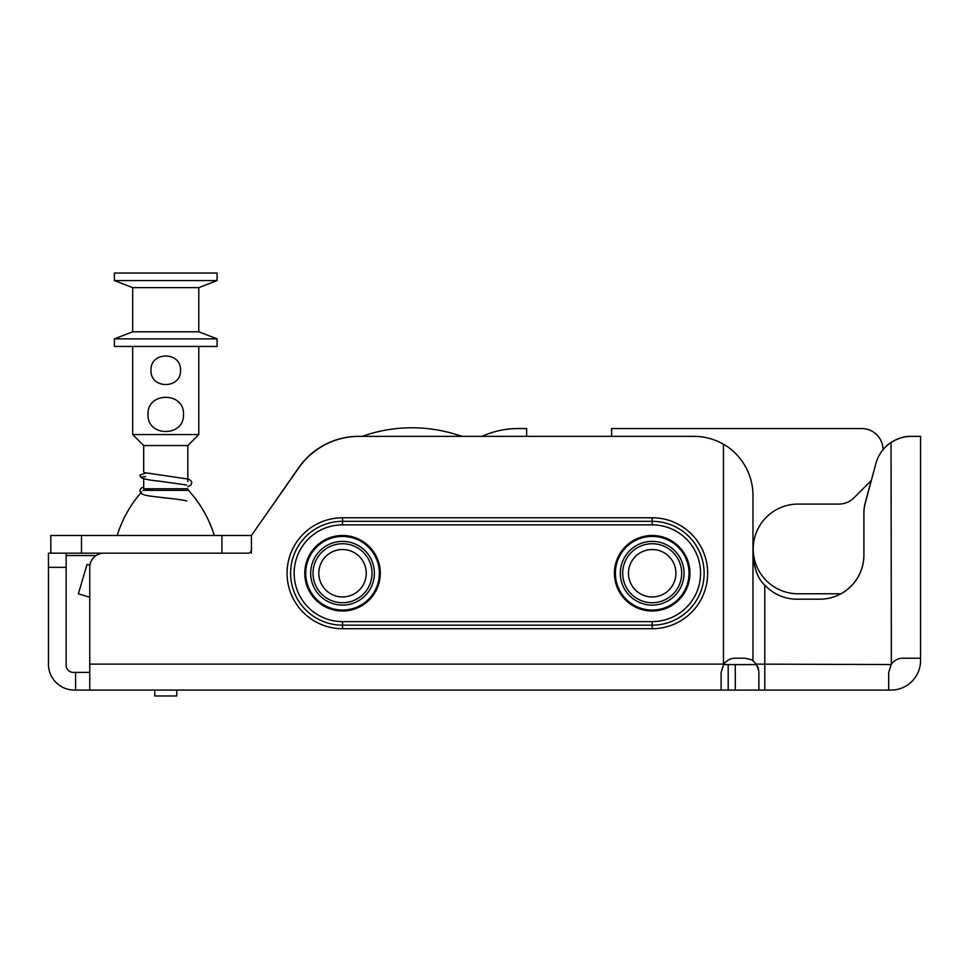 <?xml version="1.0" encoding="UTF-8"?>
<svg xmlns="http://www.w3.org/2000/svg" width="969" height="969" viewBox="0 0 969 969"><rect width="100%" height="100%" fill="white"/><g stroke="black" fill="none" stroke-linecap="round" stroke-linejoin="round"><path stroke-width="1.45" d="M721.118 690.073L89.754 690.073L89.754 567.349A14.16 14.16 0 0 1 103.913 553.178L247.882 553.178A3.537 3.537 0 0 0 251.431 549.641L251.431 536.596A3.537 3.537 0 0 1 252.073 534.561L298.852 467.748A73.644 73.644 0 0 1 359.172 436.353L693.974 436.353A59 59 0 0 1 723.468 444.262C735.592 450.597 752.925 468.826 752.974 495.353L752.974 660.87C752.743 660.022 749.994 659.138 744.713 658.217L735.277 658.217C730.626 658.254 726.798 660.228 723.77 664.116L721.118 672.377L721.118 690.073L891.044 690.073A29.506 29.506 0 0 0 920.55 660.567L920.55 658.217L902.854 658.217C898.202 658.254 894.375 660.228 891.347 664.116L888.682 672.377L888.682 690.073M265.591 515.254L298.779 467.555A73.172 73.172 0 0 1 358.712 436.353L362.2 436.353A148.693 148.693 0 0 1 453.976 433.846L462.492 436.353L481.944 436.353A88.506 88.506 0 0 1 518.245 428.564L526.627 428.564L526.627 436.353L611.596 436.353L611.596 428.564L861.78 428.564A21.245 21.245 0 0 1 883.025 449.725M89.754 690.073L74.407 690.073A25.957 25.957 0 0 1 48.45 664.116L48.45 553.178L50.812 553.178L50.812 535.482L251.431 535.482L251.431 553.178M883.025 449.616A36.883 36.883 0 0 1 911.344 436.353L920.55 436.353L920.55 658.217M840.741 593.864A44.259 44.259 0 0 0 863.9 554.958L863.9 512.649A36.883 36.883 0 0 1 865.16 503.105L871.192 480.576M735.277 690.073L735.277 664.589L735.277 690.073M50.812 553.178L221.925 553.178L221.925 535.482M342.529 605.104A31.868 31.868 0 0 0 374.397 573.248A31.868 31.868 0 0 0 342.529 541.38A31.868 31.868 0 0 0 310.674 573.248A31.868 31.868 0 0 0 342.529 605.104M342.529 610.058A36.822 36.822 0 0 0 379.351 573.248A36.822 36.822 0 0 0 342.529 536.426A36.822 36.822 0 0 0 305.719 573.248A36.822 36.822 0 0 0 342.529 610.058M342.529 596.965A23.716 23.716 0 0 0 366.258 573.248A23.716 23.716 0 0 0 342.529 549.52A23.716 23.716 0 0 0 318.813 573.248A23.716 23.716 0 0 0 342.529 596.965M313.035 573.248A29.506 29.506 0 0 1 342.529 543.742A29.506 29.506 0 0 1 372.035 573.248A29.506 29.506 0 0 1 342.529 602.742A29.506 29.506 0 0 1 313.035 573.248A29.506 29.506 0 0 1 342.529 543.742A29.506 29.506 0 0 1 372.035 573.248A29.506 29.506 0 0 1 342.529 602.742A29.506 29.506 0 0 1 313.035 573.248M758.872 672.498L758.872 690.073L758.872 672.498M920.55 436.353L911.417 436.353C905.07 436.086 898.275 438.133 891.044 442.494A36.822 36.822 0 0 0 875.843 463.642L865.16 503.529A36.822 36.822 0 0 0 863.9 513.061L863.9 555.067A44.138 44.138 0 0 1 819.774 599.205L797.112 599.205A44.138 44.138 0 0 1 764.771 585.106C758.327 579.523 754.391 569.506 752.974 555.067L752.974 660.87L756.22 664.116L891.044 664.54M911.417 436.353L909.661 436.389M907.638 436.547L906.039 436.74M904.452 437.019L902.854 437.358M342.529 621.626A48.389 48.389 0 0 1 294.152 573.248A48.389 48.389 0 0 1 342.529 524.859L652.198 524.859A48.389 48.389 0 0 1 700.575 573.248A48.389 48.389 0 0 1 652.198 621.626L342.529 621.626L342.529 625.175A51.926 51.926 0 0 1 290.603 573.248A51.926 51.926 0 0 1 342.529 521.322L652.198 521.322A51.926 51.926 0 0 1 704.124 573.248A51.926 51.926 0 0 1 652.198 625.175L342.529 625.175L342.529 628.711A55.463 55.463 0 0 1 287.066 573.248A55.463 55.463 0 0 1 342.529 517.773L652.198 517.773A55.463 55.463 0 0 1 707.661 573.248A55.463 55.463 0 0 1 652.198 628.711L342.529 628.711M380.296 573.248A37.767 37.767 0 0 0 342.529 535.482A37.767 37.767 0 0 0 304.775 573.248A37.767 37.767 0 0 0 342.529 611.003A37.767 37.767 0 0 0 380.296 573.248M689.952 573.248A37.767 37.767 0 0 0 652.198 535.482A37.767 37.767 0 0 0 614.431 573.248A37.767 37.767 0 0 0 652.198 611.003A37.767 37.767 0 0 0 689.952 573.248M758.836 671.299L756.22 664.116M757.286 665.848L757.601 666.49M757.94 667.314L758.279 668.295M758.497 669.107L758.679 670.003M89.754 672.377L75.594 672.377L75.594 690.073M66.146 553.178L66.146 665.291A7.086 7.086 0 0 0 73.232 672.377L75.594 672.377M652.198 605.104A31.868 31.868 0 0 0 684.053 573.248A31.868 31.868 0 0 0 652.198 541.38A31.868 31.868 0 0 0 620.33 573.248A31.868 31.868 0 0 0 652.198 605.104M652.198 610.058A36.822 36.822 0 0 0 689.007 573.248A36.822 36.822 0 0 0 652.198 536.426A36.822 36.822 0 0 0 615.376 573.248A36.822 36.822 0 0 0 652.198 610.058M652.198 596.965A23.716 23.716 0 0 0 675.914 573.248A23.716 23.716 0 0 0 652.198 549.52A23.716 23.716 0 0 0 628.469 573.248A23.716 23.716 0 0 0 652.198 596.965M622.692 573.248A29.506 29.506 0 0 1 652.198 543.742A29.506 29.506 0 0 1 681.691 573.248A29.506 29.506 0 0 1 652.198 602.742A29.506 29.506 0 0 1 622.692 573.248A29.506 29.506 0 0 1 652.198 543.742A29.506 29.506 0 0 1 681.691 573.248A29.506 29.506 0 0 1 652.198 602.742A29.506 29.506 0 0 1 622.692 573.248M840.813 593.864A21.245 21.245 0 0 0 838.888 593.779L798.056 593.779A44.84 44.84 0 0 1 753.216 548.938A44.84 44.84 0 0 1 798.056 504.086L838.888 504.086A21.245 21.245 0 0 0 853.907 497.872L871.349 480.43M723.443 664.589L756.547 664.589M99.432 553.917L99.432 553.178M117.213 535.482A118.012 118.012 0 0 1 141.716 491.864M214.282 535.482A118.012 118.012 0 0 0 188.446 490.362L143.061 490.362M143.691 478.734L143.691 488.764L187.816 488.764A2.362 2.362 0 0 0 188.446 490.362M187.816 481.436L187.816 445.558L143.691 445.558L132.705 434.584L132.705 346.43M143.691 472.085L143.691 445.558M187.816 445.558L198.79 434.584L132.705 434.584M198.79 434.584L198.79 346.43M151.007 370.267C150.098 389.272 181.397 389.272 180.5 370.267C181.397 351.262 150.098 351.25 151.007 370.267M148.051 414.405C146.925 437.189 184.582 437.189 183.456 414.405C184.582 391.621 146.925 391.621 148.051 414.405M114.415 338.871L217.092 338.871L217.092 346.43L114.415 346.43L114.415 338.871L132.705 331.798L132.705 287.66L114.415 280.574L114.415 273.028L217.092 273.028L217.092 280.574L114.415 280.574M217.092 338.871L198.79 331.798L132.705 331.798M198.79 331.798L198.79 287.66L132.705 287.66M198.79 287.66L217.092 280.574M89.911 565.242L87.028 564.394L78.356 593.827L89.754 597.183M145.616 476.566L140.699 477.136L139.899 475.064L145.411 473.223M176.733 690.073L176.733 695.972L154.774 695.972L154.774 690.073M66.146 555.54L96.088 555.54M728.191 690.073L728.191 664.589M81.493 553.178L81.493 535.482M764.771 585.106L764.771 690.073M891.044 442.494L891.347 664.116M723.468 444.262L723.468 664.116L89.754 664.116M342.529 517.773L342.529 524.859M652.198 517.773L652.198 524.859M652.198 628.711L652.198 621.626M48.45 567.349L66.146 567.349M143.691 486.959L141.026 488.255L139.79 490.871L141.195 493.633L144.89 495.098C152.605 496.976 177.363 498.781 185.006 500.561L186.69 501.046M144.817 472.678L188.398 479.122C190.772 480.261 191.874 481.496 191.717 482.853L191.123 484.742L187.816 486.765M140.699 477.136L141.983 478.08C145.132 479.328 151.176 480.394 160.115 481.266L186.69 484.997M144.914 488.764L153.477 490.362"/></g></svg>
